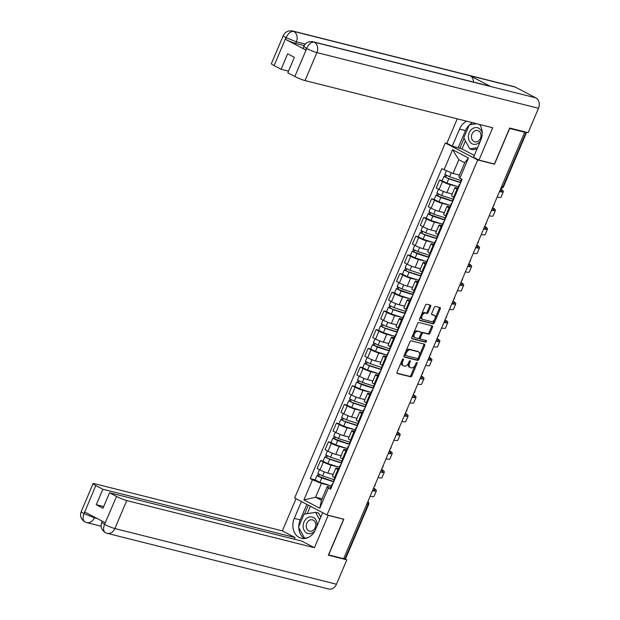 <?xml version="1.0" encoding="UTF-8"?>
<svg xmlns="http://www.w3.org/2000/svg" width="620" height="620" viewBox="0 0 620 620"><rect width="100%" height="100%" fill="white"/><g stroke="black" fill="none" stroke-linecap="round" stroke-linejoin="round"><path stroke-width="0.93" d="M403.232 358.91A0.899 0.527 117.7 0 0 402.364 359.6L397.064 372.101A1.286 0.752 117.7 0 0 397.203 373.426A1.286 0.752 117.7 0 0 397.304 373.465L410.618 376.813A1.286 0.752 117.7 0 0 411.858 375.821L417.159 363.32A0.899 0.527 117.7 0 0 416.129 363.056L415.439 364.676A4.115 2.395 117.7 0 1 411.479 367.846L410.363 367.567A4.115 2.395 117.7 0 1 410.053 367.451A4.115 2.395 117.7 0 1 409.595 363.204L410.285 361.592A0.899 0.527 117.7 0 0 409.246 361.328L408.557 362.948A4.115 2.395 117.7 0 1 404.596 366.118L403.488 365.839A4.115 2.395 117.7 0 1 403.171 365.722A4.115 2.395 117.7 0 1 402.713 361.476L403.403 359.863A0.899 0.527 117.7 0 0 403.232 358.91M430.668 306.528A1.286 0.752 117.7 0 0 430.52 305.203A1.286 0.752 117.7 0 0 430.427 305.164L426.692 304.226A1.286 0.752 117.7 0 0 425.452 305.218L419.554 319.099A1.286 0.752 117.7 0 0 419.701 320.424A1.286 0.752 117.7 0 0 419.794 320.463L433.117 323.81A1.286 0.752 117.7 0 0 434.357 322.819L440.246 308.938A1.286 0.752 117.7 0 0 440.107 307.613A1.286 0.752 117.7 0 0 440.006 307.574L435.496 306.443A1.286 0.752 117.7 0 0 434.256 307.427L431.729 313.371A1.286 0.752 117.7 0 0 431.877 314.697A1.286 0.752 117.7 0 0 431.969 314.735L434.209 315.293A3.441 2 117.7 0 1 434.473 315.394A3.441 2 117.7 0 1 434.76 319.161A3.441 2 117.7 0 1 431.536 321.594L422.77 319.385A3.441 2 117.7 0 1 422.507 319.285A3.441 2 117.7 0 1 422.228 315.526A3.441 2 117.7 0 1 425.444 313.092L426.901 313.464A1.286 0.752 117.7 0 0 428.141 312.472L430.668 306.528L429.722 306.032A1.286 0.752 117.7 0 0 429.823 305.017M477.695 159.96L494.504 164.176L509.663 128.464L524.667 132.231L343.651 558.682L328.647 554.908L343.813 519.196L327.004 514.972L477.695 159.96L445.331 142.98L294.639 497.992L327.004 514.972M411.161 340.814A1.286 0.752 117.7 0 0 409.921 341.806L404.023 355.686A1.286 0.752 117.7 0 0 404.17 357.012A1.286 0.752 117.7 0 0 404.263 357.05L417.586 360.398A1.286 0.752 117.7 0 0 418.825 359.406L424.716 345.526A1.286 0.752 117.7 0 0 424.576 344.201A1.286 0.752 117.7 0 0 424.475 344.162L411.161 340.814M411.789 337.396L417.686 323.516A1.286 0.752 117.7 0 1 418.926 322.524L432.241 325.864A1.286 0.752 117.7 0 1 432.341 325.903A1.286 0.752 117.7 0 1 432.481 327.228L429.962 333.173A1.286 0.752 117.7 0 1 428.722 334.165L423.321 332.808A1.286 0.752 117.7 0 0 422.081 333.793L420.407 337.737A1.286 0.752 117.7 0 0 420.546 339.062A1.286 0.752 117.7 0 0 420.647 339.101L426.273 340.512A0.899 0.527 117.7 0 1 425.568 342.163L412.029 338.76A1.286 0.752 117.7 0 1 411.936 338.721A1.286 0.752 117.7 0 1 411.789 337.396M447.221 143.452L445.331 142.98M524.667 132.231L523.722 131.734L526.543 132.269M366.792 504.153L368.613 504.51L345.565 558.806L345.046 558.775L368.086 504.479A2.619 2.108 -75.9 0 0 367.862 501.642M343.751 558.45L345.046 558.775M338.69 470.053L337.923 469.65A6.03 0.682 -157 0 1 335.839 468.17L332.483 476.075A6.03 0.682 23 0 0 334.567 477.563L335.327 477.958M338.597 467.038L331.196 465.178A6.03 0.682 -157 0 1 323.392 462.032L320.036 469.937A6.03 0.682 23 0 0 327.841 473.083L333.18 474.432M320.036 469.937L317.153 468.425L320.517 460.521L323.097 461.171M335.839 468.17A6.03 0.682 -157 0 1 337.048 468.247L338.721 468.666M323.392 462.032L320.517 460.521M346.627 451.352L345.859 450.949A6.03 0.682 -157 0 1 343.774 449.469L340.419 457.382A6.03 0.682 23 0 0 342.504 458.862L343.263 459.265M331.034 442.471L328.453 441.82L325.089 449.732L327.972 451.244A6.03 0.682 23 0 0 335.776 454.39L341.116 455.731M343.774 449.469A6.03 0.682 -157 0 1 344.983 449.546L346.658 449.965M346.534 448.338L339.132 446.478A6.03 0.682 -157 0 1 331.328 443.331L328.453 441.82M354.562 432.659L353.795 432.256A6.03 0.682 -157 0 1 351.718 430.768L348.355 438.681A6.03 0.682 23 0 0 350.44 440.169L351.199 440.564M338.969 423.77L336.389 423.127L333.025 431.032L335.908 432.543A6.03 0.682 23 0 0 343.713 435.689L349.06 437.03M351.718 430.768A6.03 0.682 -157 0 1 352.92 430.854L354.594 431.272M354.469 429.637L347.076 427.785A6.03 0.682 -157 0 1 339.264 424.63L336.389 423.127M362.499 413.959L361.731 413.555A6.03 0.682 -157 0 1 359.654 412.075L356.291 419.98A6.03 0.682 23 0 0 358.376 421.468L359.143 421.871M346.906 405.077L344.325 404.426L340.969 412.339L343.844 413.842A6.03 0.682 23 0 0 351.649 416.996L356.996 418.337M359.654 412.075A6.03 0.682 -157 0 1 360.863 412.153L362.529 412.571M362.406 410.944L355.012 409.084A6.03 0.682 -157 0 1 347.2 405.937L344.325 404.426M370.435 395.258L369.667 394.863A6.03 0.682 -157 0 1 367.59 393.375L364.227 401.287A6.03 0.682 23 0 0 366.312 402.768L367.079 403.171M354.841 386.376L352.261 385.725L348.905 393.638L351.78 395.149A6.03 0.682 23 0 0 359.585 398.296L364.932 399.637M367.59 393.375A6.03 0.682 -157 0 1 368.799 393.452L370.466 393.878M370.341 392.243L362.948 390.383A6.03 0.682 -157 0 1 355.136 387.237L352.261 385.725M378.371 376.565L377.603 376.162A6.03 0.682 -157 0 1 375.526 374.681L372.171 382.587A6.03 0.682 23 0 0 374.248 384.075L375.015 384.47M362.785 367.683L360.197 367.032L356.841 374.945L359.716 376.449A6.03 0.682 23 0 0 367.528 379.595L372.868 380.944M375.526 374.681A6.03 0.682 -157 0 1 376.735 374.759L378.401 375.178M378.278 373.55L370.884 371.69A6.03 0.682 -157 0 1 363.072 368.544L360.197 367.032M386.306 357.864L385.547 357.461A6.03 0.682 -157 0 1 383.462 355.981L380.106 363.894A6.03 0.682 23 0 0 382.183 365.374L382.951 365.777M370.721 348.983L368.133 348.332L364.777 356.244L367.652 357.756A6.03 0.682 23 0 0 375.464 360.902L380.804 362.243M383.462 355.981A6.03 0.682 -157 0 1 384.671 356.058L386.345 356.477M386.214 354.849L378.82 352.989A6.03 0.682 -157 0 1 371.008 349.843L368.133 348.332M394.243 339.171L393.483 338.768A6.03 0.682 -157 0 1 391.398 337.28L388.043 345.193A6.03 0.682 23 0 0 390.12 346.681L390.887 347.076M378.657 330.282L376.069 329.638L372.713 337.544L375.588 339.055A6.03 0.682 23 0 0 383.4 342.201L388.74 343.542M391.398 337.28A6.03 0.682 -157 0 1 392.607 337.365L394.281 337.784M394.149 336.149L386.756 334.296A6.03 0.682 -157 0 1 378.952 331.142L376.069 329.638M402.179 320.47L401.419 320.067A6.03 0.682 -157 0 1 399.334 318.587L395.978 326.492A6.03 0.682 23 0 0 398.055 327.98L398.823 328.383M386.593 311.589L384.005 310.938L380.649 318.851L383.524 320.362A6.03 0.682 23 0 0 391.336 323.508L396.676 324.849M399.334 318.587A6.03 0.682 -157 0 1 400.543 318.665L402.217 319.083M402.086 317.456L394.692 315.596A6.03 0.682 -157 0 1 386.888 312.449L384.005 310.938M410.114 301.769L409.355 301.374A6.03 0.682 -157 0 1 407.27 299.886L403.914 307.799A6.03 0.682 23 0 0 405.999 309.279L406.759 309.682M394.529 292.888L391.941 292.237L388.585 300.15L391.46 301.661A6.03 0.682 23 0 0 399.272 304.808L404.612 306.148M407.27 299.886A6.03 0.682 -157 0 1 408.479 299.964L410.153 300.39M410.021 298.755L402.628 296.895A6.03 0.682 -157 0 1 394.824 293.748L391.941 292.237M418.05 283.077L417.291 282.673A6.03 0.682 -157 0 1 415.206 281.193L411.85 289.098A6.03 0.682 23 0 0 413.935 290.586L414.695 290.981M402.465 274.195L399.877 273.544L396.521 281.457L399.404 282.96A6.03 0.682 23 0 0 407.208 286.115L412.548 287.455M415.206 281.193A6.03 0.682 -157 0 1 416.415 281.271L418.089 281.689M417.965 280.062L410.564 278.202A6.03 0.682 -157 0 1 402.76 275.055L399.877 273.544M425.986 264.376L425.227 263.981A6.03 0.682 -157 0 1 423.142 262.493L419.786 270.405A6.03 0.682 23 0 0 421.871 271.885L422.631 272.288M410.401 255.494L407.821 254.843L404.457 262.756L407.34 264.267A6.03 0.682 23 0 0 415.144 267.414L420.484 268.755M423.142 262.493A6.03 0.682 -157 0 1 424.351 262.57L426.025 262.988M425.901 261.361L418.5 259.501A6.03 0.682 -157 0 1 410.696 256.354L407.821 254.843M433.93 245.683L433.163 245.28A6.03 0.682 -157 0 1 431.078 243.792L427.722 251.704A6.03 0.682 23 0 0 429.807 253.192L430.567 253.588M418.337 236.794L415.757 236.15L412.393 244.055L415.276 245.567A6.03 0.682 23 0 0 423.08 248.713L428.42 250.062M431.078 243.792A6.03 0.682 -157 0 1 432.287 243.877L433.961 244.296M433.837 242.66L426.436 240.808A6.03 0.682 -157 0 1 418.632 237.654L415.757 236.15M441.866 226.982L441.099 226.579A6.03 0.682 -157 0 1 439.022 225.099L435.659 233.012A6.03 0.682 23 0 0 437.743 234.492L438.503 234.895M426.273 218.101L423.693 217.45L420.329 225.362L423.212 226.874A6.03 0.682 23 0 0 431.016 230.02L436.364 231.361M439.022 225.099A6.03 0.682 -157 0 1 440.223 225.176L441.897 225.595M441.773 223.967L434.38 222.107A6.03 0.682 -157 0 1 426.568 218.961L423.693 217.45M449.802 208.281L449.035 207.886A6.03 0.682 -157 0 1 446.958 206.398L443.594 214.311A6.03 0.682 23 0 0 445.679 215.791L446.439 216.194M434.209 199.4L431.629 198.749L428.273 206.662L431.148 208.173A6.03 0.682 23 0 0 438.952 211.319L444.3 212.66M446.958 206.398A6.03 0.682 -157 0 1 448.167 206.476L449.833 206.902M449.709 205.267L442.316 203.406A6.03 0.682 -157 0 1 434.504 200.26L431.629 198.749M457.738 189.588L456.971 189.185A6.03 0.682 -157 0 1 454.894 187.705L451.531 195.61A6.03 0.682 23 0 0 453.615 197.098L454.382 197.501M442.145 180.707L439.564 180.056L436.209 187.969L439.084 189.472A6.03 0.682 23 0 0 446.888 192.626L452.236 193.967M454.894 187.705A6.03 0.682 -157 0 1 456.103 187.783L457.769 188.201M457.645 186.574L450.252 184.714A6.03 0.682 -157 0 1 442.44 181.567L439.564 180.056M330.662 485.731L321.454 483.422L315.603 497.201L321.454 500.27L327.306 486.491L330.786 487.359M322.067 498.829L315.603 497.201L303.909 499.929L312.457 479.795L321.454 483.422M327.306 486.491L328.313 488.111L319.765 508.245L303.909 499.929M444.021 169.841L452.569 149.707L468.425 158.023L459.877 178.157L458.87 176.537L464.721 162.758L458.87 159.689L453.018 173.468L441.804 168.679L310.24 478.632L312.457 479.795M328.313 488.111L330.53 489.273L462.094 179.32L459.877 178.157M494.504 164.176L493.877 163.85M453.018 173.468L459.482 175.096M315.162 479.864L310.24 478.632M319.765 508.245L321.454 500.27M464.721 162.758L468.425 158.023M458.87 159.689L452.569 149.707M401.659 361.274A4.115 2.395 117.7 0 0 402.225 365.226L403.171 365.722M408.541 362.995A4.115 2.395 117.7 0 0 409.107 366.955L410.053 367.451M396.955 373.116L409.673 376.317A1.286 0.752 117.7 0 0 410.913 375.325L415.315 364.955M419.174 355.857L423.77 345.03A1.286 0.752 117.7 0 0 423.879 344.015M403.922 356.709L416.64 359.902A1.286 0.752 117.7 0 0 417.88 358.91L418.275 357.98M405.612 354.656A0.899 0.527 117.7 0 0 405.782 355.609L417.469 358.546A0.899 0.527 117.7 0 0 418.337 357.856L419.058 356.144A4.115 2.395 117.7 0 0 418.608 351.904A4.115 2.395 117.7 0 0 418.291 351.788L410.3 349.781A4.115 2.395 117.7 0 0 406.332 352.951L405.612 354.656L404.674 354.167M404.62 354.291A0.899 0.527 117.7 0 0 404.837 355.113L405.65 355.539M418.608 351.904L417.663 351.408A4.115 2.395 117.7 0 0 417.345 351.292L418.291 351.788M405.519 352.168A4.115 2.395 117.7 0 1 409.355 349.285L417.345 351.292M421.104 333.374L421.135 333.304A1.286 0.752 117.7 0 1 422.375 332.312L427.777 333.669A1.286 0.752 117.7 0 0 429.017 332.676L431.536 326.732A1.286 0.752 117.7 0 0 431.644 325.717M419.407 337.404A1.286 0.752 117.7 0 0 419.608 338.567A1.286 0.752 117.7 0 0 419.701 338.605L420.461 339.001M411.688 338.412L424.63 341.667A0.899 0.527 117.7 0 0 425.591 340.341M417.717 331.398A3.441 2 117.7 0 0 414.501 333.831A3.441 2 117.7 0 0 414.78 337.59A3.441 2 117.7 0 0 415.043 337.691L418.136 338.466A1.286 0.752 117.7 0 0 419.368 337.474L421.042 333.537A1.286 0.752 117.7 0 0 420.903 332.212A1.286 0.752 117.7 0 0 420.802 332.173L416.772 330.902A3.441 2 117.7 0 0 413.555 333.335A3.441 2 117.7 0 0 413.835 337.094L414.78 337.59M420.042 331.778A1.286 0.752 117.7 0 0 419.957 331.716A1.286 0.752 117.7 0 0 419.864 331.677L420.802 332.173M416.772 330.902L419.864 331.677M421.305 314.991A3.441 2 117.7 0 1 424.499 312.596L425.963 312.968A1.286 0.752 117.7 0 0 427.203 311.976L429.722 306.032M421.081 315.51A3.441 2 117.7 0 0 421.569 318.796L422.507 319.285M433.76 315.061A3.441 2 117.7 0 0 433.527 314.898A3.441 2 117.7 0 0 433.264 314.805L434.209 315.293M431.629 314.387L433.264 314.805M434.961 318.68L439.301 308.442A1.286 0.752 117.7 0 0 439.41 307.419M419.453 320.122L432.171 323.315A1.286 0.752 117.7 0 0 433.411 322.322L434.736 319.199M334.079 479.609L322.625 475.935L317.828 473.587L319.494 469.658M333.304 481.422L318.533 476.292L319.533 474.688M334.878 477.725L333.211 481.655L321.757 477.974L316.96 475.625L317.618 475.664L318.316 474.029M331.382 485.964L319.928 482.29L315.131 479.942L316.96 475.625M318.765 476.501L317.618 475.664M332.901 483.685L332.343 483.693L332.731 484.073M332.343 483.693L330.514 488.01L330.902 488.389M333.211 481.655L333.599 482.035M370.14 496.264A25.296 2.86 23 0 0 374.046 496.318L376.387 490.8A25.296 2.86 23 0 0 373.635 488.033M372.481 490.746A25.296 2.86 23 0 0 376.387 490.8M373.472 488.421A23.591 2.666 -157 0 1 374.821 490.141A23.591 2.666 -157 0 1 372.651 490.358M342.015 460.916L330.561 457.242L325.763 454.886L327.43 450.957M341.24 462.721L328.771 458.722L326.469 457.591L327.476 455.987M342.813 459.025L341.147 462.954L329.693 459.273L324.896 456.925L325.554 456.971L326.252 455.336M339.318 467.263L327.864 463.589L323.067 461.241L324.896 456.925M326.701 457.808L325.554 456.971M349.951 442.215L338.497 438.542L333.7 436.193L335.366 432.264M349.184 444.029L334.405 438.898L335.412 437.286M350.75 440.332L349.083 444.261L337.629 440.58L332.832 438.232L333.49 438.27L334.188 436.635M347.254 448.57L335.8 444.896L331.003 442.548L332.832 438.232M334.637 439.107L333.49 438.27M298.801 526.481A14.741 11.873 -75.9 0 1 300.243 519.893L294.283 518.398A14.741 11.873 -75.9 0 0 301.312 538.261A14.741 11.873 -75.9 0 0 315.518 529.534L322.663 512.693M294.283 518.398L301.428 501.557M296.004 498.713L282.348 530.89L295.043 537.548L102.843 489.257L95.813 485.568L83.956 513.779L84.855 512.058L105.144 522.707L104.478 524.543L116.568 496.457A7.866 0.891 23 0 0 126.751 500.565L114.878 528.55L336.466 584.226L346.82 559.837L328.352 555.195L343.62 519.242L328.166 515.36L314.433 547.716L126.751 500.565M294.337 539.198L295.043 537.548M103.68 506.579L96.278 504.719L102.974 508.229L109.538 492.768L301.738 541.058L314.433 547.716M282.348 530.89L94.674 483.739A7.866 0.891 23 0 0 93.093 483.631A7.866 0.891 23 0 0 95.813 485.568M336.466 584.226A8.06 6.487 104.1 0 1 328.701 589L107.105 533.324A8.06 6.487 104.1 0 0 114.878 528.55A7.866 0.891 -157 0 1 104.695 524.442M344.565 558.651L346.82 559.837M109.538 492.768L116.568 496.457M96.278 504.719L102.843 489.257M298.809 527.612A14.741 11.873 -75.9 0 0 304.404 538.524M300.243 519.893L306.822 504.386M308.334 505.176L304.552 514.089M310.38 506.253L307.233 513.662M94.612 517.181L94.349 517.785L84.165 513.678M97.069 518.467L94.349 517.785A8.06 6.487 104.1 0 1 86.583 522.559L84.862 521.908C80.933 519.273 79.716 515.848 81.212 511.616A7.866 0.891 23 0 0 83.933 513.554M85.467 522.141C82.925 521.025 82.413 518.25 83.948 513.794M107.105 533.324L105.323 532.634C101.448 529.991 100.246 526.574 101.742 522.381L104.455 524.318M105.942 532.875C103.4 531.782 102.912 529.007 104.47 524.551M478.966 160.1L492.699 127.743L305.024 80.585A7.866 0.891 -157 0 1 294.841 76.485L306.722 48.492L303.769 46.438C305.621 42.656 308.737 41.098 313.108 41.765L489.482 86.079A8.06 6.487 104.1 0 1 490.598 86.498L535.82 97.859A8.06 6.487 104.1 0 1 538.501 108.275L528.147 132.665L509.679 128.03L494.419 163.982L478.966 160.1L473.541 157.255L480.764 140.236A14.741 11.873 -75.9 0 0 479.57 124.442M466.674 121.202A14.741 11.873 -75.9 0 0 459.529 129.1L452.305 146.119L446.881 143.274L457.258 118.839M465.465 140.895L462.032 148.978L452.305 146.119M462.032 148.978L474.315 155.418M294.841 76.485L287.812 72.796L294.376 57.335L287.672 53.816L281.108 69.277L274.079 65.596A7.866 0.891 -157 0 1 271.366 63.659L283.247 35.673A7.866 0.891 23 0 0 285.96 37.603L274.079 65.596M283.247 35.673C285.099 31.891 288.215 30.334 292.586 31L514.182 86.676A8.06 6.487 104.1 0 1 515.344 87.126L470.123 75.756A8.06 6.487 104.1 0 1 473.541 82.073M535.82 97.859L515.344 87.126M313.108 41.765A8.06 6.487 104.1 0 1 314.231 42.183L490.598 86.498L470.123 75.756L293.756 31.442A8.06 6.487 104.1 0 0 292.586 31M304.188 45.586L295.694 43.454A7.866 0.891 -157 0 1 285.51 39.347L305.8 49.988A7.866 0.891 -157 0 1 303.079 48.05L303.769 46.438M281.108 69.277L288.509 71.137M472.634 122.698A14.741 11.873 -75.9 0 0 469.495 124.845M469.146 125.178A14.741 11.873 -75.9 0 0 465.488 130.595L459.529 129.1M458.257 147.614L465.488 130.595M476.447 123.659L469.797 124.798M464.055 138.322L459.769 148.412M538.501 108.275L316.905 52.599A8.06 6.487 104.1 0 0 314.231 42.183C311.279 41.912 308.768 43.935 306.699 48.252M305.303 44.074L296.383 41.834A8.06 6.487 104.1 0 0 293.756 31.45C290.803 31.163 288.285 33.186 286.176 37.502L285.96 37.603M316.897 526.279A8.517 6.859 -75.9 0 0 313.41 517.483A8.517 6.859 -75.9 0 0 303.971 522.056A8.517 6.859 -75.9 0 0 306.792 533.061A8.517 6.859 -75.9 0 0 315.022 530.588M308.729 530.829A5.828 4.696 -75.9 0 0 309.574 531.146A5.828 4.696 -75.9 0 0 315.394 527.178A5.828 4.696 -75.9 0 0 313.255 520.157A5.828 4.696 -75.9 0 0 312.418 519.839A5.828 4.696 -75.9 0 0 306.598 523.815A5.828 4.696 -75.9 0 0 308.729 530.829M307.753 537.711L304.606 538.207L298.53 527.116L304.025 514.174L315.596 512.329L318.61 513.089L320.796 517.088M315.596 512.329L319.664 519.761M305.381 538.4L304.606 538.207M482.205 133.618A8.517 6.859 -75.9 0 0 478.656 128.185A8.517 6.859 -75.9 0 0 469.216 132.758A8.517 6.859 -75.9 0 0 472.037 143.77A8.517 6.859 -75.9 0 0 480.368 141.166M473.975 141.531A5.828 4.696 -75.9 0 0 474.819 141.856A5.828 4.696 -75.9 0 0 480.639 137.88A5.828 4.696 -75.9 0 0 478.5 130.867A5.828 4.696 -75.9 0 0 477.664 130.541A5.828 4.696 -75.9 0 0 471.843 134.517A5.828 4.696 -75.9 0 0 473.975 141.531M477.036 149.009L472.866 149.676L469.851 148.916L463.775 137.818L469.27 124.876L476.633 123.706M477.601 147.684L469.851 148.916M340.837 464.992L340.279 464.992L340.675 465.38M340.279 464.992L338.45 469.309L338.838 469.689M341.147 462.954L341.535 463.341M378.084 477.563A25.296 2.86 23 0 0 381.982 477.617L384.322 472.107A25.296 2.86 23 0 0 381.571 469.34M380.424 472.053A25.296 2.86 23 0 0 384.322 472.107M381.409 469.728A23.591 2.666 -157 0 1 382.757 471.44A23.591 2.666 -157 0 1 380.587 471.665M348.773 446.292L348.215 446.299L348.611 446.679M348.215 446.299L346.386 450.608L346.774 450.996M349.083 444.261L349.471 444.641M386.02 458.87A25.296 2.86 23 0 0 389.918 458.924L392.259 453.406A25.296 2.86 23 0 0 389.507 450.639M388.36 453.352A25.296 2.86 23 0 0 392.259 453.406M389.344 451.027A23.591 2.666 -157 0 1 390.693 452.739A23.591 2.666 -157 0 1 388.523 452.964M357.887 423.514L346.433 419.841L341.635 417.493L343.302 413.563M357.12 425.328L344.642 421.329L342.341 420.197L343.348 418.593M358.685 421.631L357.019 425.56L345.565 421.879L340.775 419.531L341.426 419.577L342.124 417.934M355.19 429.869L343.736 426.196L338.938 423.847L340.775 419.531M342.573 420.407L341.426 419.577M365.823 404.821L354.369 401.148L349.572 398.8L351.246 394.863M365.056 406.627L352.579 402.628L350.277 401.496L351.284 399.892M366.622 402.93L364.955 406.867L353.501 403.186L348.711 400.838L349.362 400.877L350.06 399.241M363.126 411.176L351.672 407.495L346.875 405.147L348.711 400.838M350.509 401.714L349.362 400.877M373.759 386.121L362.305 382.447L357.507 380.099L359.181 376.17M372.992 387.934L358.213 382.803L359.22 381.199M374.558 384.237L372.891 388.167L361.445 384.485L356.647 382.137L357.298 382.176L357.996 380.541M371.062 392.476L359.608 388.802L354.81 386.454L356.647 382.137M358.445 383.013L357.298 382.176M356.709 427.599L356.151 427.599L356.547 427.978M356.151 427.599L354.322 431.915L354.71 432.295M357.019 425.56L357.407 425.94M393.956 440.169A25.296 2.86 23 0 0 397.854 440.223L400.195 434.713A25.296 2.86 23 0 0 397.443 431.939M396.296 434.659A25.296 2.86 23 0 0 400.195 434.713M397.281 432.334A23.591 2.666 -157 0 1 398.629 434.046A23.591 2.666 -157 0 1 396.459 434.271M364.645 408.898L364.087 408.906L364.483 409.285M364.087 408.906L362.258 413.214L362.646 413.602M364.955 406.867L365.343 407.247M401.892 421.468A25.296 2.86 23 0 0 405.79 421.53L408.131 416.012A25.296 2.86 23 0 0 405.379 413.246M404.232 415.958A25.296 2.86 23 0 0 408.131 416.012M405.216 413.633A23.591 2.666 -157 0 1 406.565 415.346A23.591 2.666 -157 0 1 404.395 415.571M372.581 390.197L372.023 390.205L372.419 390.585M372.023 390.205L370.194 394.522L370.59 394.901M372.891 388.167L373.279 388.546M409.828 402.775A25.296 2.86 23 0 0 413.726 402.829L416.067 397.319A25.296 2.86 23 0 0 413.323 394.545M412.168 397.257A25.296 2.86 23 0 0 416.067 397.319M413.153 394.932A23.591 2.666 -157 0 1 414.501 396.653A23.591 2.666 -157 0 1 412.331 396.87M381.695 367.428L370.241 363.754L365.444 361.398L367.118 357.469M380.928 369.233L368.451 365.234L366.149 364.103L367.156 362.499M382.494 365.537L380.827 369.466L369.381 365.792L364.583 363.436L365.242 363.483L365.932 361.847M378.998 373.775L367.544 370.101L362.747 367.753L364.583 363.436M366.381 364.32L365.242 363.483M380.517 371.504L379.959 371.504L380.354 371.892M379.959 371.504L378.13 375.821L378.526 376.201M380.827 369.466L381.222 369.853M417.764 384.075A25.296 2.86 23 0 0 421.662 384.129L424.003 378.619A25.296 2.86 23 0 0 421.259 375.852M420.104 378.564A25.296 2.86 23 0 0 424.003 378.619M421.089 376.239A23.591 2.666 -157 0 1 422.437 377.952A23.591 2.666 -157 0 1 420.267 378.177M389.631 348.727L378.177 345.053L373.38 342.705L375.053 338.776M388.864 350.54L374.085 345.41L375.092 343.798M390.429 346.844L388.763 350.773L377.317 347.091L372.519 344.743L373.178 344.782L373.868 343.147M386.934 355.082L375.48 351.408L370.69 349.06L372.519 344.743M374.317 345.619L373.178 344.782M388.453 352.803L387.903 352.811L388.291 353.191M387.903 352.811L386.066 357.128L386.462 357.507M388.763 350.773L389.159 351.153M425.7 365.382A25.296 2.86 23 0 0 429.598 365.436L431.939 359.918A25.296 2.86 23 0 0 429.195 357.151M428.04 359.863A25.296 2.86 23 0 0 431.939 359.918M429.025 357.538A23.591 2.666 -157 0 1 430.373 359.251A23.591 2.666 -157 0 1 428.203 359.476M397.567 330.034L386.113 326.353L381.323 324.004L382.99 320.075M396.8 331.839L384.322 327.841L382.021 326.709L383.028 325.105M396.707 332.064L385.253 328.391L380.455 326.043L381.114 326.089L381.804 324.446M394.87 336.381L383.416 332.708L378.626 330.359L380.455 326.043M382.253 326.926L381.114 326.089M396.389 334.11L395.839 334.11L396.226 334.49M395.839 334.11L394.002 338.427L394.397 338.807M398.373 328.143L396.699 332.072L397.094 332.46M433.636 346.681A25.296 2.86 23 0 0 437.542 346.735L439.882 341.225A25.296 2.86 23 0 0 437.131 338.458M435.976 341.171A25.296 2.86 23 0 0 439.882 341.225M436.968 338.846A23.591 2.666 -157 0 1 438.309 340.558A23.591 2.666 -157 0 1 436.139 340.783M405.503 311.333L394.049 307.66L389.259 305.311L390.925 301.374M404.736 313.139L392.259 309.14L389.957 308.008L390.964 306.404M406.309 309.442L404.635 313.379L393.188 309.698L388.391 307.349L389.05 307.388L389.74 305.753M402.806 317.688L391.36 314.007L386.562 311.659L388.391 307.349M390.197 308.225L389.05 307.388M404.325 315.41L403.775 315.417L404.163 315.797M403.775 315.417L401.938 319.726L402.334 320.114M404.635 313.379L405.031 313.759M441.572 327.988A25.296 2.86 23 0 0 445.478 328.042L447.818 322.524A25.296 2.86 23 0 0 445.067 319.757M443.912 322.47A25.296 2.86 23 0 0 447.818 322.524M444.904 320.145A23.591 2.666 -157 0 1 446.245 321.858A23.591 2.666 -157 0 1 444.083 322.082M413.439 292.632L401.993 288.959L397.195 286.611L398.861 282.681M412.672 294.446L397.893 289.315L398.9 287.711M412.579 294.671L401.125 290.997L396.327 288.649L396.986 288.695L397.683 287.052M410.742 298.987L399.296 295.314L394.498 292.966L396.327 288.649M398.133 289.524L396.986 288.695M412.261 296.709L411.711 296.716L412.099 297.096M411.711 296.716L409.874 301.033L410.269 301.413M414.245 290.749L412.571 294.678L412.966 295.058M449.508 309.287A25.296 2.86 23 0 0 453.414 309.341L455.754 303.831A25.296 2.86 23 0 0 453.003 301.056M451.848 303.777A25.296 2.86 23 0 0 455.754 303.831M452.84 301.444A23.591 2.666 -157 0 1 454.181 303.165A23.591 2.666 -157 0 1 452.019 303.382M421.375 273.939L409.929 270.266L405.131 267.918L406.798 263.981M420.608 275.745L408.138 271.746L405.837 270.615L406.836 269.01M422.181 272.048L420.515 275.978L409.061 272.304L404.263 269.948L404.922 269.995L405.62 268.359M418.686 280.287L407.232 276.613L402.434 274.265L404.263 269.948M406.069 270.832L404.922 269.995M420.205 278.016L419.647 278.016L420.035 278.403M419.647 278.016L417.818 282.333L418.206 282.712M420.515 275.978L420.903 276.365M457.444 290.586A25.296 2.86 23 0 0 461.35 290.64L463.69 285.13A25.296 2.86 23 0 0 460.939 282.363M459.784 285.076A25.296 2.86 23 0 0 463.69 285.13M460.776 282.751A23.591 2.666 -157 0 1 462.117 284.464A23.591 2.666 -157 0 1 459.955 284.688M429.319 255.238L417.864 251.565L413.067 249.217L414.733 245.287M428.544 257.052L413.772 251.922L414.772 250.31M428.451 257.277L416.996 253.603L412.199 251.255L412.858 251.294L413.555 249.659M426.622 261.594L415.168 257.92L410.37 255.572L412.199 251.255M414.005 252.131L412.858 251.294M428.141 259.315L427.583 259.323L427.971 259.703M427.583 259.323L425.754 263.639L426.142 264.019M430.117 253.355L428.451 257.285L428.839 257.664M465.387 271.893A25.296 2.86 23 0 0 469.286 271.947L471.626 266.429A25.296 2.86 23 0 0 468.875 263.663M467.72 266.375A25.296 2.86 23 0 0 471.626 266.429M468.712 264.05A23.591 2.666 -157 0 1 470.061 265.763A23.591 2.666 -157 0 1 467.891 265.988M437.255 236.546L425.8 232.864L421.003 230.516L422.67 226.587M436.488 238.351L424.01 234.352L421.709 233.221L422.716 231.617M438.053 234.654L436.387 238.584L424.933 234.903L420.135 232.554L420.794 232.601L421.492 230.958M434.558 242.893L423.104 239.219L418.306 236.871L420.135 232.554M421.941 233.438L420.794 232.601M436.077 240.622L435.519 240.622L435.914 241.002M435.519 240.622L433.69 244.939L434.078 245.319M436.387 238.584L436.775 238.971M473.324 253.192A25.296 2.86 23 0 0 477.222 253.247L479.562 247.737A25.296 2.86 23 0 0 476.811 244.97M475.664 247.682A25.296 2.86 23 0 0 479.562 247.737M476.648 245.357A23.591 2.666 -157 0 1 477.997 247.07A23.591 2.666 -157 0 1 475.827 247.295M445.191 217.845L433.736 214.171L428.939 211.823L430.606 207.894M444.424 219.651L429.644 214.528L430.652 212.916M444.323 219.883L432.868 216.21L428.071 213.861L428.73 213.9L429.428 212.265M442.494 224.2L431.039 220.526L426.242 218.17L428.071 213.861M429.877 214.737L428.73 213.9M444.013 221.921L443.455 221.929L443.85 222.309M443.455 221.929L441.626 226.238L442.014 226.626M445.989 215.954L444.323 219.891L444.711 220.271M481.26 234.499A25.296 2.86 23 0 0 485.158 234.554L487.498 229.036A25.296 2.86 23 0 0 484.747 226.269M483.6 228.981A25.296 2.86 23 0 0 487.498 229.036M484.584 226.656A23.591 2.666 -157 0 1 485.933 228.369A23.591 2.666 -157 0 1 483.763 228.594M453.127 199.144L441.673 195.471L436.875 193.122L438.542 189.193M452.36 200.958L437.581 195.827L438.588 194.223M453.925 197.261L452.259 201.19L440.805 197.509L436.015 195.161L436.666 195.207L437.364 193.564M450.43 205.499L438.975 201.826L434.178 199.477L436.015 195.161M437.813 196.036L436.666 195.207M451.949 203.221L451.391 203.228L451.786 203.608M451.391 203.228L449.562 207.545L449.95 207.925M452.259 201.19L452.646 201.57M489.196 215.799A25.296 2.86 23 0 0 493.094 215.853L495.434 210.343A25.296 2.86 23 0 0 492.683 207.568M491.536 210.288A25.296 2.86 23 0 0 495.434 210.343M492.52 207.963A23.591 2.666 -157 0 1 493.869 209.676A23.591 2.666 -157 0 1 491.699 209.893M461.063 180.451L449.608 176.778L444.811 174.429L446.361 170.787M460.296 182.257L447.818 178.258L445.517 177.126L446.524 175.522M460.195 182.489L448.74 178.816L443.951 176.46L444.602 176.506L445.3 174.871M458.366 186.798L446.911 183.125L442.114 180.776L443.951 176.46M445.749 177.343L444.602 176.506M459.885 184.528L459.327 184.528L459.722 184.915M459.327 184.528L457.498 188.844L457.886 189.224M461.644 179.087L460.195 182.497L460.582 182.877M497.132 197.098A25.296 2.86 23 0 0 501.03 197.152L503.37 191.642A25.296 2.86 23 0 0 500.619 188.875M499.472 191.588A25.296 2.86 23 0 0 503.37 191.642M500.456 189.263A23.591 2.666 -157 0 1 501.805 190.975A23.591 2.666 -157 0 1 499.635 191.2M434.504 200.26L431.148 208.173M426.568 218.961L423.212 226.874M418.632 237.654L415.276 245.567M410.696 256.354L407.34 264.267M402.76 275.055L399.404 282.96M394.824 293.748L391.46 301.661M386.888 312.449L383.524 320.362M378.952 331.142L375.588 339.055M371.008 349.843L367.652 357.756M363.072 368.544L359.716 376.449M355.136 387.237L351.78 395.149M347.2 405.937L343.844 413.842M339.264 424.63L335.908 432.543M331.328 443.331L327.972 451.244M442.44 181.567L439.084 189.472M450.252 184.714L446.888 192.626M442.316 203.406L438.952 211.319M449.035 207.886L445.679 215.791M434.38 222.107L431.016 230.02M441.099 226.579L437.743 234.492M426.436 240.808L423.08 248.713M433.163 245.28L429.807 253.192M418.5 259.501L415.144 267.414M425.227 263.981L421.871 271.885M410.564 278.202L407.208 286.115M417.291 282.673L413.935 290.586M402.628 296.895L399.272 304.808M409.355 301.374L405.999 309.279M394.692 315.596L391.336 323.508M401.419 320.067L398.055 327.98M386.756 334.296L383.4 342.201M393.483 338.768L390.12 346.681M378.82 352.989L375.464 360.902M385.547 357.461L382.183 365.374M370.884 371.69L367.528 379.595M377.603 376.162L374.248 384.075M362.948 390.383L359.585 398.296M369.667 394.863L366.312 402.768M355.012 409.084L351.649 416.996M361.731 413.555L358.376 421.468M347.076 427.785L343.713 435.689M353.795 432.256L350.44 440.169M339.132 446.478L335.776 454.39M345.859 450.949L342.504 458.862M331.196 465.178L327.841 473.083M337.923 469.65L334.567 477.563M456.971 189.185L453.615 197.098M501.72 186.294L503.014 186.62L526.062 132.324M500.898 188.224A2.619 2.108 -75.9 0 0 503.014 186.62L503.541 186.651L526.582 132.355M401.775 360.987L402.713 361.476M409.363 361.111L410.285 361.592M408.657 362.716L409.595 363.204M416.245 362.84L417.159 363.32M410.913 375.325L411.858 375.821M409.673 376.317L410.618 376.813M402.481 359.375L403.403 359.863M423.77 345.03L424.716 345.526M417.88 358.91L418.825 359.406M416.64 359.902L417.586 360.398M409.355 349.285L410.3 349.781M405.395 352.454L406.332 352.951M431.536 326.732L432.481 327.228M429.017 332.676L429.962 333.173M427.777 333.669L428.722 334.165M422.375 332.312L423.321 332.808M421.135 333.304L422.081 333.793M419.469 337.249L420.407 337.737M424.63 341.667L425.568 342.163M427.203 311.976L428.141 312.472M425.963 312.968L426.901 313.464M424.499 312.596L425.444 313.092M439.301 308.442L440.246 308.938M433.411 322.322L434.357 322.819M432.171 323.315L433.117 323.81M322.625 475.935L324.338 471.89M319.928 482.29L321.757 477.974M330.561 457.242L332.274 453.197M327.864 463.589L329.693 459.273M338.497 438.542L340.21 434.496M335.8 444.896L337.629 440.58M285.51 39.347L286.169 37.51M306.481 48.368L305.8 49.988M306.722 48.492A7.866 0.891 -157 0 0 316.905 52.599L305.024 80.585M286.192 37.727L296.383 41.834L295.694 43.454M346.433 419.841L348.146 415.803M343.736 426.196L345.565 421.879M354.369 401.148L356.089 397.102M351.672 407.495L353.501 403.186M362.305 382.447L364.025 378.401M359.608 388.802L361.445 384.485M370.241 363.754L371.961 359.709M367.544 370.101L369.381 365.792M378.177 345.053L379.897 341.008M375.48 351.408L377.317 347.091M386.113 326.353L387.833 322.315M383.416 332.708L385.253 328.391M394.049 307.66L395.769 303.614M391.36 314.007L393.188 309.698M401.993 288.959L403.705 284.913M399.296 295.314L401.125 290.997M409.929 270.266L411.641 266.22M407.232 276.613L409.061 272.304M417.864 251.565L419.577 247.519M415.168 257.92L416.996 253.603M425.8 232.864L427.513 228.827M423.104 239.219L424.933 234.903M433.736 214.171L435.449 210.126M431.039 220.526L432.868 216.21M441.673 195.471L443.385 191.425M438.975 201.826L440.805 197.509M449.608 176.778L451.306 172.779M446.911 183.125L448.74 178.816M374.325 486.413A2.619 2.619 0 0 0 375.247 484.243M382.261 467.713A2.619 2.619 0 0 0 383.183 465.543M390.197 449.012A2.619 2.619 0 0 0 391.119 446.85M398.133 430.319A2.619 2.619 0 0 0 399.055 428.149M406.069 411.618A2.619 2.619 0 0 0 406.991 409.448M414.013 392.925A2.619 2.619 0 0 0 414.927 390.755M421.949 374.224A2.619 2.619 0 0 0 422.863 372.054M429.885 355.524A2.619 2.619 0 0 0 430.799 353.361M437.821 336.831A2.619 2.619 0 0 0 438.743 334.661M445.757 318.13A2.619 2.619 0 0 0 446.679 315.96M453.693 299.437A2.619 2.619 0 0 0 454.615 297.267M461.629 280.736A2.619 2.619 0 0 0 462.551 278.566M469.565 262.035A2.619 2.619 0 0 0 470.487 259.873M477.501 243.342A2.619 2.619 0 0 0 478.423 241.172M485.437 224.642A2.619 2.619 0 0 0 486.359 222.479M493.373 205.949A2.619 2.619 0 0 0 494.295 203.779M500.89 188.24A2.619 2.619 0 0 0 503.541 186.651M368.613 504.51A2.619 2.619 0 0 0 367.916 501.51M404.767 355.09L405.713 355.586M419.608 338.567L420.546 339.062M419.957 331.716L420.903 332.212M433.527 314.898L434.473 315.394M101.122 526.21L86.583 522.559M93.093 483.631L81.212 511.616M101.742 522.381L102.246 521.188"/></g></svg>
